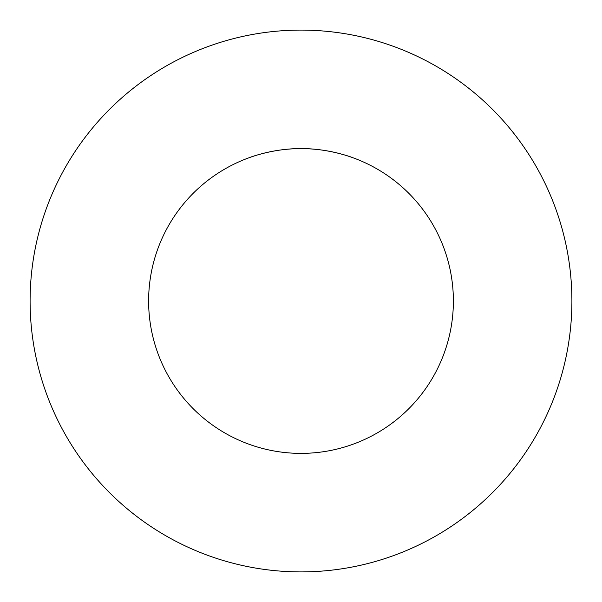 <?xml version="1.0" encoding="UTF-8"?>
<svg xmlns="http://www.w3.org/2000/svg" width="602" height="602" viewBox="0 0 602 602"><rect width="100%" height="100%" fill="white"/><g stroke="black" fill="none" stroke-linecap="round" stroke-linejoin="round"><path stroke-width="0.9" d="M301 148.619C329.008 148.303 353.645 157.95 353.065 157.792C353.645 157.95 329.008 148.303 301 148.619C272.992 148.303 248.355 157.95 248.935 157.792C248.355 157.95 272.992 148.303 301 148.619M453.381 301A152.381 152.381 0 0 1 224.809 432.966A152.381 152.381 0 0 1 224.809 169.034A152.381 152.381 0 0 1 453.381 301M301 30.1A270.9 270.9 0 0 0 66.393 436.45A270.9 270.9 0 0 0 535.607 436.45A270.9 270.9 0 0 0 301 30.1"/></g></svg>
